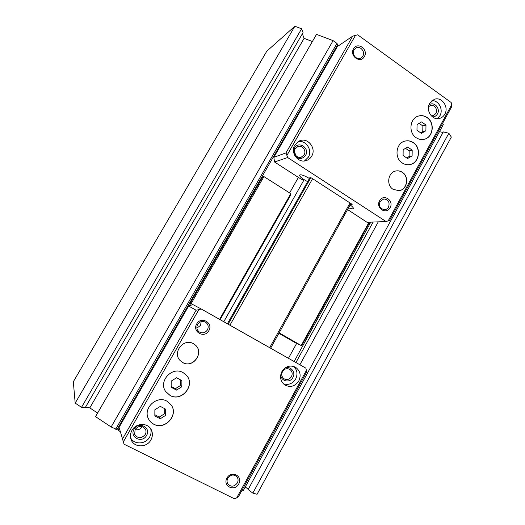 <?xml version="1.0" encoding="UTF-8"?>
<svg xmlns="http://www.w3.org/2000/svg" width="525" height="525" viewBox="0 0 525 525"><rect width="100%" height="100%" fill="white"/><g stroke="black" fill="none" stroke-linecap="round" stroke-linejoin="round"><path stroke-width="0.79" d="M310.813 177.726L228.119 324.188M309.789 177.85L227.377 323.774M312.605 178.69L229.93 325.218M350.044 202.965L269.673 347.688M350.923 203.536L270.611 348.219M442.549 123.428L443.303 124.596L243.331 490.494L242.045 490.14M439.445 131.65L443.002 132.49M443.317 131.919L448.849 133.225L451.336 137.091L257.066 494.261L252.827 493.1L248.122 489.543L443.317 131.919M266.798 51.188L294.853 26.25L301.599 28.79L303.043 32.596L85.122 407.846L81.526 407.321L75.187 403.115L73.316 381.754L266.798 51.188M302.354 33.777L304.106 38.358L312.388 41.514M316.503 34.394L333.093 40.628L336.971 43.398L337.68 44.723L117.062 429.562L111.129 426.976L95.524 416.62L316.503 34.394M333.808 51.47L334.313 51.824M294.853 26.25L75.187 403.115M301.599 28.79L81.526 407.321M85.463 407.249L89.795 407.886L97.591 413.044M304.106 38.358L89.795 407.886M333.093 40.628L111.129 426.976M336.971 43.398L115.677 429.24M298.41 177.404L289.61 192.924M304.119 179.701L223.781 321.74M296.651 343.416L288.442 358.306M370.775 222.147L294.138 361.522M373.131 222.055L295.942 362.545M378.282 221.845L299.88 364.77M245.254 486.977L248.273 489.261M448.849 133.225L252.827 493.1M227.811 478.216C226.767 480.277 226.807 482.219 227.916 484.043C231.125 487.174 234.255 486.819 237.313 482.98C238.376 480.841 238.304 478.846 237.09 477.002C233.881 474.036 230.783 474.442 227.811 478.216M238.724 483.965C234.616 492.161 222.259 486.025 226.984 478.078C231.157 469.868 243.423 476.083 238.724 483.965M130.607 437.784C134.046 444.97 145.825 444.458 149.645 437.043C151.108 434.365 151.463 431.616 150.708 428.807M150.911 439.917C146.744 448.094 133.494 447.733 131.001 439.274C130.036 436.275 130.344 433.315 131.939 430.402C135.988 422.625 148.326 422.513 151.449 430.126C152.847 433.368 152.67 436.629 150.911 439.917M135.122 429.47L134.669 434.3C137.786 438.729 141.304 438.808 145.222 434.542C146.134 432.843 146.245 431.143 145.556 429.443C142.367 425.283 138.889 425.289 135.122 429.47M134.065 429.22C129.097 437.286 142.229 443.815 146.547 435.488C151.489 427.494 138.462 420.886 134.065 429.22M135.037 429.627C137.931 430.303 140.234 429.365 141.94 426.812L142.118 426.477M197.63 324.417C196.252 327.377 196.77 329.871 199.192 331.905C202.447 333.644 205.196 332.975 207.434 329.89C208.852 326.76 208.222 324.201 205.557 322.212C202.374 320.729 199.736 321.464 197.63 324.417M208.832 330.697C204.612 338.861 191.861 331.807 196.718 323.932C201.016 315.761 213.662 322.895 208.832 330.697M196.901 328.125L200.524 325.408L201.167 321.635M283.349 383.782C288.455 385.357 292.556 383.762 295.66 379.004C297.898 374.187 297.262 370 293.738 366.45M298.823 380.94C295.03 386.439 290.338 387.772 284.753 384.943C280.435 381.426 279.497 376.943 281.932 371.51C285.495 366.279 289.984 364.836 295.391 367.178C300.182 370.591 301.324 375.178 298.823 380.94M282.45 371.602C281.151 374.535 281.676 376.937 284.032 378.801C286.991 380.244 289.465 379.523 291.46 376.635C292.779 373.61 292.195 371.175 289.702 369.344C286.794 368.038 284.379 368.793 282.45 371.602M280.895 374.135C280.002 381.038 289.833 383.723 292.897 377.455C296.376 371.759 289.583 364.862 284.176 368.662M281.978 372.737L283.454 370.276M193.469 343.724L194.992 344.754C204.789 352.039 193.298 368.872 182.746 362.578L180.239 360.662C171.859 352.662 183.658 337.654 193.469 343.724M180.206 360.629L182.687 362.519C193.213 368.799 204.711 352.032 194.959 344.728M183.067 372.592L186.329 375.152C195.864 384.766 181.893 402.367 170.087 395.469L165.703 391.538C158.051 381.294 172.2 365.991 183.067 372.592M165.677 391.499L170.034 395.391C181.814 402.275 195.779 384.746 186.303 375.119M166.871 401.133L171.347 405.188C178.717 415.321 164.791 430.52 153.759 424.226C151.377 422.992 149.599 421.168 148.424 418.766C142.761 408.292 156.673 395.108 166.871 401.133M148.398 418.72C149.579 421.102 151.351 422.914 153.713 424.141C164.719 430.415 178.631 415.282 171.321 405.149M198.824 309.684L196.094 310.203L188.613 306.036L192.878 304.572L201.232 308.982L198.824 309.684L123.388 441.788L124.057 444.202L119.07 427.376L123.388 441.788M124.057 444.202L234.353 498.75L236.677 497.903L238.586 496.466L306.416 372.402L306.397 370.427L305.832 368.137L201.232 308.982M306.397 370.427L236.677 497.903M120.205 431.504L118.696 430.749L117.908 428.085M188.613 306.036L119.07 427.376M192.878 304.572L190.299 303.128L262.638 176.918L261.745 177.174M190.726 303.358L189.368 305.727M119.26 428.078L118.381 429.608L118.696 430.749M165.67 415.347L160.256 418.76L154.849 415.99L154.868 409.789L160.302 406.389L165.69 409.172L165.67 415.347L164.686 413.661L164.706 408.667M160.256 418.76L159.324 417.034L164.686 413.661M154.849 414.743L159.324 417.034M181.86 386.761L176.512 390.101L171.157 387.279L171.183 381.104L176.564 377.77L181.893 380.605L181.86 386.761L180.738 385.343L180.757 380.008M176.512 390.101L175.429 388.651L180.738 385.343M171.163 386.4L175.429 388.651M118.381 429.608L117.922 428.059M262.638 176.918L263.931 176.59L290.798 193.679L290.83 194.834L220.119 319.666M191.166 303.601L263.931 176.59M219.594 319.371L290.798 193.679M196.094 310.203L122.568 438.874M362.821 56.129C365.676 51.64 359.914 45.17 355.688 48.156L354.073 49.862C351.245 54.305 356.856 60.729 361.075 57.921L362.821 56.129M353.542 48.812C357.446 41.357 368.734 49.508 364.35 56.562C360.511 64.017 349.132 55.926 353.542 48.812M437.325 118.696L439.924 115.736C443.605 109.62 438.683 100.216 431.97 100.636M429.673 103.373L434.227 99.369C441.63 96.259 449.21 106.982 444.793 114.207C443.625 116.287 441.971 117.672 439.852 118.355C432.548 121.039 425.322 110.48 429.673 103.373M431.228 115.795L433.309 115.677L435.901 113.485C438.244 109.646 434.247 103.963 430.303 105.571L428.531 106.739M432.449 116.911C434.608 116.924 436.275 115.94 437.443 113.964C440.869 108.38 433.683 100.833 428.932 105.072M388.553 207.086C389.977 202.282 388.388 199.566 383.782 198.929L380.061 201.502C378.63 206.22 380.172 208.943 384.681 209.685C386.361 209.501 387.653 208.635 388.553 207.086M379.588 200.786C383.394 193.285 394.354 200.557 390.088 207.69C386.348 215.191 375.296 207.985 379.588 200.786M304.5 160.939L308.352 157.185C312.756 150.183 305.911 139.775 298.049 141.606M294.807 145.018L299.598 140.825C307.834 137.13 316.634 148.345 311.706 156.135C310.406 158.36 308.569 159.843 306.193 160.604C298.095 163.505 290.03 152.552 294.807 145.018M304.126 154.809C306.731 150.695 302.131 144.762 297.76 146.632L295.116 148.903C292.556 152.939 296.947 158.799 301.278 157.159L304.126 154.809M294.722 155.472C298.502 159.554 302.124 159.521 305.589 155.367C310.072 148.148 298.449 140.457 294.453 148.063L293.573 152.047M295.811 155.538L294.4 151.318M308.766 178.087L309.422 178.5M393.061 189.302C385.941 185.049 388.054 172.036 396.034 170.953C398.291 170.559 400.411 171.012 402.386 172.312C409.658 176.741 407.124 190.057 398.882 190.7L393.061 189.302M398.81 190.706C407.006 189.991 409.474 176.748 402.235 172.338C400.286 171.058 398.193 170.599 395.962 170.966M402.209 162.934C394.065 157.933 395.916 143.062 404.926 141.107C407.905 140.365 410.721 140.877 413.365 142.643C421.713 147.879 419.317 163.17 409.927 164.568C407.197 165.073 404.624 164.528 402.209 162.934M409.848 164.581C419.186 163.111 421.523 147.899 413.214 142.688C410.596 140.93 407.807 140.411 404.854 141.133M416.102 137.668C408.299 132.746 409.703 118.466 418.228 116.11C421.365 115.159 424.338 115.638 427.166 117.561C435.153 122.706 433.263 137.366 424.377 139.23C421.47 139.939 418.714 139.414 416.102 137.668M424.298 139.256C433.132 137.32 434.956 122.732 427.009 117.613C424.213 115.71 421.26 115.218 418.156 116.137M347.583 209.554L368.878 223.499L369.83 223.466L367.959 222.259L386.059 221.537L389.524 220.415L451.342 107.343L451.684 104.803L451.185 102.532L357.689 34.834L352.708 36.14L337.312 46.6L273.866 157.297L285.981 152.906L287.667 157.533L274.516 161.989L273.866 157.297M285.981 152.906L352.708 36.14M287.077 155.124L355.523 35.267M274.516 161.989L301.232 179.222L302.151 179.589L303.45 179.294C300.72 177.384 299.421 175.993 299.565 175.12C300.674 174.248 303.726 175.238 308.72 178.093L310.636 177.66L311.594 178.041L351.789 204.1L352.137 204.56L350.247 204.75M386.059 221.537L287.667 157.533M350.149 204.934C352.419 206.561 353.496 207.743 353.377 208.477C352.984 209.147 351.383 208.924 348.561 207.795M369.83 223.466L370.552 222.16M425.9 130.745L421.404 133.37L416.975 130.266L417.06 124.53L421.575 121.912L425.985 125.022L425.9 130.745L422.776 131.631L422.868 125.961L419.127 123.329M420.669 132.858L422.776 131.631M425.985 125.022L422.868 125.961M412.105 155.873L407.564 158.55L403.088 155.485L403.167 149.73L407.728 147.059L412.191 150.13L412.105 155.873L409.087 156.548L409.172 150.859L405.53 148.345M406.691 157.959L409.087 156.548M412.191 150.13L409.172 150.859M307.624 181.683L303.47 179.268C300.733 177.358 299.44 175.967 299.578 175.094L299.565 175.12M348.574 207.769C351.396 208.898 353.003 209.121 353.391 208.445M368.878 223.499L302.006 345.076L301.219 345.522L279.142 332.85M368.57 223.086L301.219 345.522L295.792 343.022L278.88 333.316M388.152 220.959L451.684 104.803"/></g></svg>
